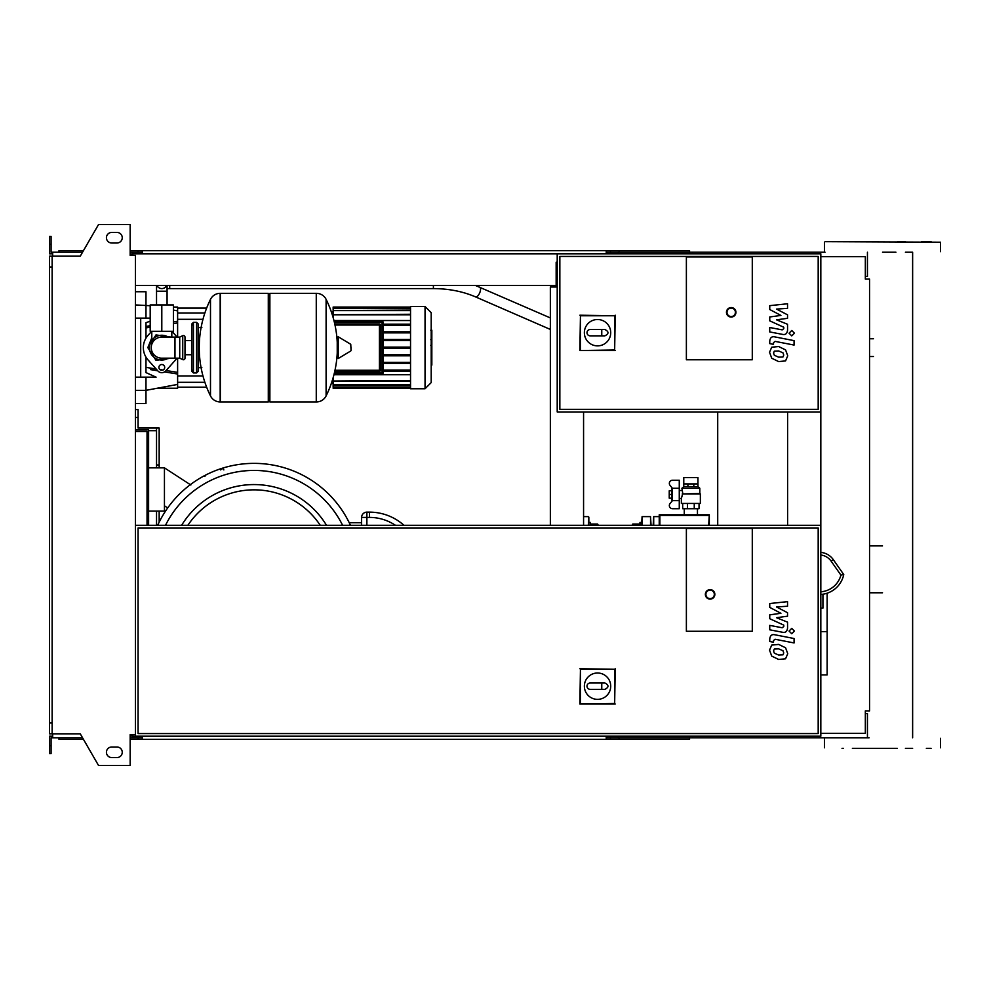 <?xml version="1.0" encoding="UTF-8"?>
<svg xmlns="http://www.w3.org/2000/svg" width="990" height="990" viewBox="0 0 990 990"><rect width="100%" height="100%" fill="white"/><g stroke="black" fill="none" stroke-linecap="round" stroke-linejoin="round"><path stroke-width="1.49" d="M782.966 356.957L783.746 355.026L782.966 352.836L778.66 350.967L774.329 351.153L773.537 353.046L774.329 355.286L778.66 357.155L782.966 356.957M785.565 349.891L778.66 346.537L771.73 347.205L769.539 352.267L771.73 358.232L778.66 361.585L785.565 360.917L787.743 355.806L785.565 349.891M794.067 340.634L774.836 336.897C771.878 336.229 770.183 337.627 769.75 341.092L769.75 343.629L773.499 344.347L773.499 342.651L775.108 341.389L794.067 345.065L794.067 340.634M789.055 333.185L791.752 335.87L794.45 333.185L791.752 330.487L789.055 333.185M769.75 309.524L780.912 315.414L769.75 316.973L769.75 320.847L783.783 327.245L783.783 328.618L782.187 329.88L769.737 327.492L769.737 331.935L782.484 334.373C785.441 335.028 787.137 333.63 787.557 330.153L787.545 324.275L776.544 319.832L787.545 318.31L787.545 314.845L776.544 309.09L787.545 308.348L787.545 303.769L769.75 305.65L769.75 309.524M782.966 654.836L783.746 652.905L782.966 650.715L778.66 648.846L774.329 649.032L773.537 650.925L774.329 653.165L778.66 655.034L782.966 654.836M785.565 647.769L778.66 644.416L771.73 645.084L769.539 650.145L771.73 656.11L778.66 659.464L785.565 658.796L787.743 653.685L785.565 647.769M794.067 638.513L774.836 634.776C771.878 634.107 770.183 635.506 769.75 638.971L769.75 641.508L773.499 642.238L773.499 640.53L775.108 639.268L794.067 642.943L794.067 638.513M789.055 631.063L791.752 633.749L794.45 631.063L791.752 628.365L789.055 631.063M769.75 607.402L780.912 613.293L769.75 614.852L769.75 618.725L783.783 625.123L783.783 626.497L782.187 627.759L769.737 625.371L769.737 629.813L782.484 632.251C785.441 632.907 787.137 631.509 787.557 628.031L787.545 622.153L776.544 617.711L787.545 616.188L787.545 612.723L776.544 606.969L787.545 606.226L787.545 601.648L769.75 603.529L769.75 607.402M161.803 288.597A5.272 5.272 0 0 0 166.629 285.429A5.272 5.272 0 0 1 156.965 285.429M170.503 304.932L153.103 304.932M433.397 285.429L433.397 288.597L169.711 288.597L169.711 285.429M161.803 331.304L173.399 331.304L173.399 304.932L150.195 304.932L150.195 331.304L161.803 331.304L161.803 304.932M431.838 330.413L431.838 339.05M431.838 330.821L431.207 330.821M431.207 340.325L431.838 340.325L431.838 345.3L431.207 345.238M431.838 342.986L431.207 342.986M431.207 349.074L431.838 349.074L431.838 345.844L431.207 345.844M431.838 349.074L431.838 365.112L431.207 365.112M431.838 362.352L431.207 362.352M431.838 361.919L431.207 361.919M431.838 358.467L431.207 358.467M431.838 356.388L431.207 356.388M431.838 355.472L431.207 355.472M431.838 352.811L431.207 352.811M686.379 359.766L686.379 256.954L752.289 256.954L752.289 359.766L686.379 359.766L686.379 256.954L752.289 256.954L752.289 359.766L686.379 359.766M818.185 409.328L559.845 409.328L559.845 256.435L818.185 256.435L818.185 409.328M820.821 411.964L820.821 253.799L557.209 253.799L557.209 411.964L820.821 411.964L820.821 736.201L135.432 736.201L135.432 255.383L130.16 255.383L130.16 224.532L98.53 224.532L80.264 256.175L52.136 256.175L52.136 733.825L80.264 733.825L98.53 765.468L130.16 765.468L130.16 734.617L135.432 734.617M584.36 332.689A13.179 13.179 0 0 1 597.539 319.51A13.179 13.179 0 0 1 610.719 332.689A13.179 13.179 0 0 1 597.539 345.869A13.179 13.179 0 0 1 584.36 332.689M604.927 329.522C608.986 331.638 608.986 333.741 604.927 335.845L601.759 335.845L601.759 329.522L604.927 329.522M601.759 335.845L590.164 335.845A3.168 3.168 0 0 1 586.996 332.689A3.168 3.168 0 0 1 590.164 329.522L601.759 329.522M580.437 349.99L580.437 315.773L614.654 315.773L614.654 349.99L579.88 350.547L580.437 315.773M579.88 315.216L614.654 315.773M615.211 315.216L614.654 349.99M615.211 350.547L579.88 350.547M735.941 312.32A4.74 4.74 0 0 0 731.189 307.568A4.74 4.74 0 0 0 726.45 312.32A4.74 4.74 0 0 0 731.189 317.06A4.74 4.74 0 0 0 735.941 312.32A4.74 4.74 0 0 1 731.189 317.06A4.74 4.74 0 0 1 726.45 312.32M161.803 335.251C148.797 340.523 148.797 340.523 161.803 335.251L168.3 337.095L161.803 335.251M196.589 372.945L196.589 322.332L193.434 322.332L193.434 372.945L196.589 372.945L198.173 371.361L198.173 323.916L198.173 327.603L201.861 327.603M316.268 401.94L316.268 293.337L316.404 401.94A10.803 10.803 0 0 0 326.106 395.913L326.106 299.364A10.803 10.803 0 0 0 316.404 293.337L269.874 293.337L269.874 401.94L316.268 401.94M337.231 347.639L337.231 337.343L338.233 336.773L338.233 358.516L337.231 357.947L337.231 347.639M351.066 347.639L351.066 350.435L351.066 347.639M210.486 299.364A109.135 109.135 0 0 0 210.486 395.913L210.486 299.364A10.803 10.803 0 0 1 220.176 293.337L268.29 293.337L268.29 401.94L220.325 401.94L220.325 293.337L220.176 401.94A10.803 10.803 0 0 1 210.486 395.913L210.486 347.639M198.173 371.361L198.173 347.639M184.994 337.095A1.584 1.584 0 0 0 182.742 335.672L182.742 359.618A1.584 1.584 0 0 0 184.994 358.182L184.994 337.095M174.983 337.095L174.983 358.182L161.803 358.182A10.543 10.543 0 0 1 151.247 347.639A10.543 10.543 0 0 1 161.803 337.095L179.722 337.095L179.722 358.182L182.742 359.618M164.699 367.414A2.896 2.896 0 0 1 161.803 370.31A2.896 2.896 0 0 1 158.895 367.414A2.896 2.896 0 0 1 161.803 364.518A2.896 2.896 0 0 1 164.699 367.414M176.938 358.182A18.451 18.451 0 0 1 175.552 359.939L165.726 370.928A5.272 5.272 0 0 1 157.868 370.928L148.042 359.939A18.451 18.451 0 0 1 148.042 335.338L151.656 331.304M171.938 331.304L175.552 335.338A18.451 18.451 0 0 1 176.938 337.095M410.541 306.516L410.541 388.761L425.044 388.761L425.044 306.516L410.541 306.516M425.044 388.761L431.207 382.598L431.207 312.692L425.044 306.516M410.541 374.752L333.939 374.752M379.43 323.965L379.43 370.26L380.494 370.26A1.052 1.052 0 0 1 379.43 371.312L334.769 371.312L379.43 371.312A1.052 1.052 0 0 0 380.494 370.26L380.494 325.029A1.052 1.052 0 0 0 379.43 323.965L334.769 323.965M382.066 321.329L382.066 372.896L383.13 372.896A1.052 1.052 0 0 1 382.066 373.948A1.052 1.052 0 0 0 383.13 372.896L383.13 322.394A1.052 1.052 0 0 0 382.066 321.329L334.137 321.329M334.137 373.948L382.066 373.948L382.066 372.896L334.397 372.896M410.541 371.101L383.13 371.101M410.541 370.05L383.13 370.05M333.939 320.537L410.541 320.537M410.541 307.568L333.147 307.048L333.147 317.592M410.541 324.175L383.13 324.175M410.541 314.783L333.147 314.783L410.541 314.263M410.541 310.6L333.147 310.6L410.541 310.08M410.541 308.311L333.147 308.311L410.541 307.779M410.541 380.494L333.147 381.026L333.147 377.685M410.541 384.677L333.147 384.677L333.147 381.026L410.541 381.026M410.541 386.979L333.147 386.979L333.147 385.209L410.541 385.209M410.541 387.709L333.147 387.709L410.541 387.498M410.541 325.24L383.13 325.24M410.541 348.171L383.13 348.171M410.541 354.754L383.13 354.754M410.541 355.818L383.13 355.818M410.541 362.402L383.13 362.402M410.541 363.454L383.13 363.454M410.541 347.119L383.13 347.119M410.541 331.823L383.13 331.823M410.541 340.523L383.13 340.523M410.541 332.875L383.13 332.875M410.541 339.471L383.13 339.471M145.976 357.143L145.976 372.599L156.098 377.165L145.976 377.165L145.976 390.345L135.432 390.345M172.532 373.193L164.563 371.906L177.618 374.022L177.618 384.417L145.976 390.345L145.976 403.524L135.432 403.524M150.604 369.629L157.757 370.792M135.432 318.124L150.195 318.124M150.195 321.206L145.976 322.678L145.976 338.135M177.618 337.095L177.618 321.255L173.399 321.948L177.618 321.255L177.618 307.048L173.399 307.048M150.195 325.722L145.976 326.415M177.618 374.022L177.618 372.351L166.072 370.545M162.979 370.062L159.86 369.579M156.135 368.985L145.976 367.377M177.618 372.351L177.618 358.182M145.976 327.913L150.195 327.232M173.399 323.594L177.618 322.938M145.976 318.124L145.976 291.753L135.432 291.753M145.976 390.345L157.224 388.241L177.618 388.241L177.618 384.417M140.704 318.124L140.704 377.165M135.432 377.165L145.976 377.165M659.229 525.319L659.229 514.775L709.31 514.775L708.667 525.319M709.31 514.775L709.31 525.319M659.872 525.319L659.872 515.419L708.667 515.419M659.229 514.775L659.872 515.419M671.938 500.334L671.938 488.614M672.408 500.655L679.264 500.655L679.264 508.712L672.495 508.712A3.168 3.168 0 0 1 669.784 503.91L672.408 500.655L672.408 488.28L669.784 485.026A3.168 3.168 0 0 1 672.495 480.237L679.264 480.237L679.264 488.28L672.408 488.28M679.264 500.655L679.264 488.28M683.768 483.924L683.768 477.601L697.95 477.601L697.95 483.924L683.744 483.924L683.744 486.56L687.914 486.56L687.914 483.924M683.768 486.56L697.95 486.672L699.819 488.256L681.9 488.256L682.766 493.527L681.368 498.428L679.264 498.428M699.819 488.256L699.819 493.527L682.221 493.948L700.351 493.948L700.351 503.44L681.368 503.44L681.368 498.428M679.264 490.52L681.9 490.52M671.356 494.468L669.24 494.468L669.24 490.78L671.356 490.78M669.24 494.468L669.24 498.168L671.356 498.168M682.692 503.44L682.692 508.712L699.039 508.712L699.039 503.44M687.481 503.44L687.481 508.712M694.25 503.44L694.25 508.712M697.95 486.672L687.914 486.56M693.804 486.56L693.804 483.924M697.975 486.56L697.975 483.924M752.289 631.286L686.379 631.286L686.379 528.474L752.289 528.474L752.289 631.286L686.379 631.286L686.379 528.474L752.289 528.474L752.289 631.286M584.36 686.181A13.179 13.179 0 0 1 597.539 673.002A13.179 13.179 0 0 1 610.719 686.181A13.179 13.179 0 0 1 597.539 699.361A13.179 13.179 0 0 1 584.36 686.181M604.927 683.026C608.986 685.13 608.986 687.246 604.927 689.349L601.759 689.349L601.759 683.026L604.927 683.026M601.759 689.349L590.164 689.349A3.168 3.168 0 0 1 586.996 686.181A3.168 3.168 0 0 1 590.164 683.026L601.759 683.026M580.437 703.494L580.437 669.277L614.654 669.277L614.654 703.494L579.88 704.038L580.437 669.277M579.88 668.72L614.654 669.277M615.211 668.72L614.654 703.494M615.211 704.038L579.88 704.038M714.854 594.384A4.74 4.74 0 0 0 710.102 589.632A4.74 4.74 0 0 0 705.363 594.384A4.74 4.74 0 0 0 710.102 599.123A4.74 4.74 0 0 0 714.854 594.384A4.74 4.74 0 0 1 710.102 599.123A4.74 4.74 0 0 1 705.363 594.384M135.432 525.319L820.821 525.319M818.185 733.565L138.068 733.565L138.068 527.955L818.185 527.955L818.185 733.565M820.821 256.695L865.334 256.695L865.334 279.106L869.554 279.106L869.554 710.894L865.334 710.894L865.334 733.305L820.821 733.305M717.713 525.319L717.713 411.964M135.432 431.467L147.04 431.467L147.04 525.319M148.611 525.319L148.611 429.883L135.432 429.883M135.432 417.495L138.068 417.495L138.068 428.039L156.531 428.039L156.531 467.849M156.531 511.075L156.531 525.319M138.068 417.495L138.068 409.588L135.432 409.588M156.531 464.954L159.167 464.954L159.167 428.039L156.531 428.039M138.068 428.039L144.924 428.039M148.611 430.675L156.531 430.675M159.167 464.954L159.167 467.849M159.167 511.075L159.167 522.175M350.46 525.319A105.967 105.967 0 0 0 157.67 525.319M205.648 475.076L204.794 476.475M223.851 469.904L222.404 468.332L220.683 469.904M326.514 525.319A84.781 84.781 0 0 0 181.615 525.319A84.781 84.781 0 0 1 254.059 484.555M190.822 485.001L164.439 467.849L164.439 511.075L165.206 511.582M167.694 507.932L164.439 505.803M403.994 525.319A51.666 51.666 0 0 0 369.518 512.139L366.882 512.139A5.272 5.272 0 0 0 361.61 517.411L361.61 525.319M349.21 522.683L361.61 522.683M148.611 467.849L164.439 467.849M148.611 511.075L164.439 511.075M159.167 519.255L160.677 519.255M598.022 525.319L597.663 524.044L598.232 525.319M590.424 524.044L590.634 525.319M590.993 524.044L597.663 524.044M590.424 525.319L590.424 522.46L588.84 522.46L588.84 517.139L588.84 525.319M639.986 525.319L639.986 522.46L641.57 522.46M632.4 525.319L632.746 524.044L632.177 525.319M639.986 524.044L639.775 525.319M639.416 524.044L632.746 524.044M642.089 525.319L642.089 516.619L641.57 525.319M651.061 525.319L650.529 516.619L650.529 525.319M653.697 525.319L653.697 516.619L653.165 525.319M820.821 594.483L822.925 594.483L822.925 608.095L820.821 608.095M820.821 674.883L827.145 674.883L827.145 593.208M820.821 631.682L827.145 631.682M820.821 594.433A25.047 25.047 0 0 0 843.752 574.571L840.918 575.116A22.411 22.411 0 0 1 820.821 591.797M843.752 574.571L833.271 559.61A17.139 17.139 0 0 0 820.821 552.383A17.139 17.139 0 0 1 833.271 559.61L831.117 561.132L840.918 575.116M852.378 748.329L897.311 748.329M905.404 748.329L912.632 748.329M931.083 241.671L921.603 241.671M842.02 748.329L843.418 748.329M843.418 241.671L833.927 241.671M825.041 737.785L869.096 737.785M825.041 241.671L940.5 242.204L825.041 241.671M692.703 253.799L692.703 252.215L825.041 252.215M926.343 748.329L931.083 748.329M882.511 252.215L895.925 252.215M905.404 252.215L912.632 252.215L912.632 737.785M905.404 241.671L897.311 241.671M692.703 252.215L607.303 252.215L607.303 253.799M689.547 253.799L689.547 250.631L610.459 250.631L610.459 253.799M618.23 252.215L618.23 253.799M142.288 252.215L132.796 252.215L132.796 255.383M619.096 250.631L619.096 252.215M610.459 250.631L606.239 250.631L606.239 253.799M606.239 250.631L142.288 250.631L142.288 253.799M142.288 250.631L138.068 250.631L138.068 252.215M138.068 250.631L130.16 250.631M83.469 250.631L58.992 250.631L58.992 252.215M867.438 252.215L867.438 276.47L865.334 276.47M606.239 252.215L607.303 252.215M692.703 736.201L692.703 737.785L607.303 737.785L607.303 736.201M689.547 736.201L689.547 739.369L610.459 739.369L610.459 736.201M618.23 737.785L618.23 736.201M142.288 737.785L130.16 737.785M619.096 739.369L619.096 737.785M610.459 739.369L606.239 739.369L606.239 736.201M606.239 739.369L142.288 739.369L142.288 736.201M142.288 739.369L138.068 739.369L138.068 737.785M138.068 739.369L130.16 739.369M83.469 739.369L58.992 739.369L58.992 737.785M692.703 737.785L867.438 737.785L867.438 713.53L865.334 713.53M606.239 737.785L607.303 737.785M111.709 232.44A5.272 5.272 0 0 0 106.437 237.711A5.272 5.272 0 0 0 111.709 242.996A5.272 5.272 0 0 1 106.437 237.711A5.272 5.272 0 0 1 111.709 232.44L116.981 232.44A5.272 5.272 0 0 1 122.253 237.711A5.272 5.272 0 0 1 116.981 242.996A5.272 5.272 0 0 0 122.253 237.711A5.272 5.272 0 0 0 116.981 232.44M111.709 757.56A5.272 5.272 0 0 1 106.437 752.289A5.272 5.272 0 0 1 111.709 747.005A5.272 5.272 0 0 0 106.437 752.289A5.272 5.272 0 0 0 111.709 757.56L116.981 757.56A5.272 5.272 0 0 0 122.253 752.289A5.272 5.272 0 0 0 116.981 747.005A5.272 5.272 0 0 1 122.253 752.289A5.272 5.272 0 0 1 116.981 757.56M131.225 734.617L131.225 736.201L130.16 736.201M132.796 737.785L132.796 734.617M551.937 287.013L556.157 287.013L556.157 285.429L135.432 285.429M557.209 262.239L556.157 262.239L556.157 287.013L550.353 287.013L550.353 525.319M583.568 411.964L583.568 525.319M132.796 253.799L557.209 253.799M132.796 736.201L135.432 736.201M787.607 411.964L787.607 525.319M131.225 255.383L131.225 253.799L130.16 253.799M52.668 253.799L49.5 253.799L49.5 244.307L51.084 244.307L51.084 252.215L82.554 252.215M82.554 737.785L52.668 737.785L52.668 733.825M52.668 736.201L49.5 736.201L49.5 745.693L51.084 745.693L51.084 737.785L52.668 737.785M49.5 745.693L49.5 753.6L51.084 753.6L51.084 745.693M132.796 252.215L130.16 252.215M49.5 244.307L49.5 236.4L51.084 236.4L51.084 244.307M52.668 252.215L52.668 256.175M52.136 266.978L49.5 266.978L49.5 256.175L52.136 256.175M49.5 266.978L49.5 723.022L52.136 723.022M49.5 723.022L49.5 733.825L52.136 733.825M116.981 747.005L111.709 747.005M116.981 242.996L111.709 242.996M167.075 304.413L167.075 291.233L156.531 291.233L156.531 285.429M433.397 288.597C448.792 288.672 462.825 291.431 475.509 296.876A5.272 2.252 -66.5 0 0 475.707 296.938A5.272 2.252 -66.5 0 0 478.851 294.5A5.272 2.252 -66.5 0 0 480.558 289.216A5.272 2.252 -66.5 0 0 479.704 287.199A5.272 2.252 -66.5 0 0 479.507 287.137M431.838 339.446L431.207 339.446M431.838 337.442L431.207 337.442M431.838 333.89L431.207 333.89M431.838 347.465L431.207 347.465M431.838 349.284L431.207 349.284M726.982 312.32A4.22 4.22 0 0 1 731.189 308.1A4.22 4.22 0 0 1 735.409 312.32A4.22 4.22 0 0 1 731.189 316.54A4.22 4.22 0 0 1 726.982 312.32M168.3 337.095A12.387 12.387 0 0 0 149.403 347.639A12.387 12.387 0 0 0 168.3 358.182M316.404 401.94L316.404 293.337M351.066 350.435L350.745 344.285L338.233 336.773M220.176 293.337L220.176 401.94M334.991 325.029L380.494 325.029M334.991 370.26L379.43 370.26L379.43 371.312M334.397 322.394L383.13 322.394M135.432 304.932L150.195 305.724M705.882 594.384A4.22 4.22 0 0 1 710.102 590.164A4.22 4.22 0 0 1 714.322 594.384A4.22 4.22 0 0 1 710.102 598.604A4.22 4.22 0 0 1 705.882 594.384M342.627 525.319A98.901 98.901 0 0 0 165.491 525.319M187.853 525.319A79.509 79.509 0 0 1 320.265 525.319M361.61 517.411L366.882 517.411L366.882 512.139M366.882 525.319L366.882 517.411L369.518 517.411L369.518 512.139M369.518 517.411A46.394 46.394 0 0 1 395.431 525.319M588.84 517.139L588.32 525.319M820.821 555.031A14.504 14.504 0 0 1 831.117 561.132M169.711 288.597L167.075 288.597M550.353 317.926L475.349 285.429M475.509 296.876L550.353 329.435M167.075 291.233L167.075 285.429M156.531 304.413L156.531 291.233M430.774 330.177L431.838 330.177M430.774 339.694L431.838 339.694M430.774 345.3L431.838 345.3M869.554 338.753L873.465 338.753M869.554 356.524L873.465 356.524M151.779 331.304L151.779 337.899L147.832 347.639L155.999 334.929L170.961 337.095M171.815 331.304L171.815 337.095M147.832 347.639L155.999 360.36L170.961 358.182L155.999 360.36L147.832 347.639M198.173 367.674L201.861 367.674M326.106 395.913A109.135 109.135 0 0 0 337.231 353.009M337.231 342.28A109.135 109.135 0 0 0 326.106 299.364M350.745 350.992L338.233 358.516M268.29 294.921L269.874 293.337M268.29 400.368L269.874 401.94M184.994 340.548L191.85 340.548M184.994 354.729L191.85 354.729M193.434 372.945L191.85 371.361L191.85 323.916L193.434 325.5M193.434 322.332L191.85 323.916M196.589 322.332L198.173 323.916M193.434 369.79L191.85 371.361M179.722 337.095L182.742 335.672M174.983 358.182L179.722 358.182M333.147 383.489L331.304 383.489M333.147 311.788L331.304 311.788M410.541 388.241L333.147 388.241M410.541 307.048L333.147 307.048M204.881 312.976L177.618 312.976M202.975 319.3L177.618 319.3M202.975 375.977L177.618 375.977M204.881 382.313L177.618 382.313M206.65 308.1L177.618 308.1M206.65 387.189L177.618 387.189M177.618 310.872L173.399 310.08M683.768 486.672L681.9 488.256M684.276 514.775L684.276 508.712M697.455 514.775L697.455 508.712M650.529 516.619L642.089 516.619M588.32 516.619L583.568 516.619M659.229 516.619L653.697 516.619M882.511 545.898L869.554 545.898M882.511 592.775L869.554 592.775M824.509 251.683L824.509 242.204M824.509 747.797L824.509 738.317M940.5 747.797L940.5 738.317M940.5 251.683L940.5 242.204"/></g></svg>
